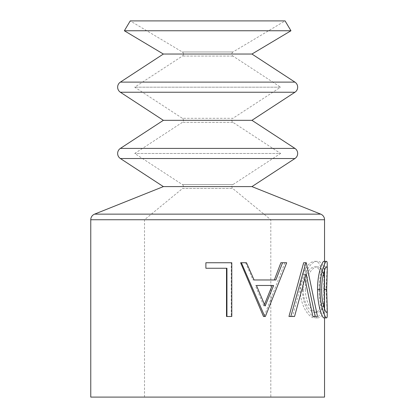 <?xml version="1.0" encoding="UTF-8"?>
<svg xmlns="http://www.w3.org/2000/svg" width="418" height="418" viewBox="0 0 418 418"><rect width="100%" height="100%" fill="white"/><g stroke="black" fill="none" stroke-linecap="round" stroke-linejoin="round"><path stroke-width="0.31" stroke-dasharray="2.09 1.57" d="M183.471 54.042A2.419 2.419 0 0 0 182.295 51.963L130.238 20.9L285.071 20.9L233.019 51.963L182.295 51.963L233.019 51.963A2.419 2.419 0 0 0 232.936 56.064L280.572 87.184L134.737 87.184L280.572 87.184L232.936 118.299L182.379 118.299L134.737 87.184L182.379 56.064A2.419 2.419 0 0 0 183.471 54.042M183.471 120.327A2.419 2.419 0 0 0 182.379 118.299L232.936 118.299A2.419 2.419 0 0 0 232.936 122.349L280.572 153.463L134.737 153.463L280.572 153.463L232.936 184.584L182.379 184.584L134.737 153.463L182.379 122.349A2.419 2.419 0 0 0 183.471 120.327M144.508 397.1L144.508 219.748L270.807 219.748L144.508 219.748L182.588 188.476L232.727 188.476L182.588 188.476A2.419 2.419 0 0 0 182.379 184.584L232.936 184.584A2.419 2.419 0 0 0 232.727 188.476L270.807 219.748L270.807 397.1L144.508 397.1L270.807 397.1M324.546 308.871L324.028 289.397L324.546 270.211M327.237 264.077L326.139 289.376L327.237 315.135M306.263 262.744L304.048 262.744L315.01 316.483L312.863 316.483M304.931 278.681L303.855 274.135L292.59 316.483L288.958 316.483M304.048 262.744L303.656 262.744M246.479 262.744L240.611 262.744M245.606 262.744L253.026 279.966L254.071 279.966L253.026 279.966M286.685 262.744L280.88 262.744M284.909 262.744L264.098 316.483L263.492 316.483M231.797 262.744L231.253 262.744L231.253 316.483L226.509 316.483M226.943 268.257L205.922 268.257L205.922 262.744L231.253 262.744M323.882 261.365C324.342 261.344 324.561 262.248 324.546 264.077L323.475 289.376L324.546 317.863M324.546 315.135C324.561 316.954 324.352 317.863 323.924 317.863M324.546 261.365L324.546 264.077M124.355 30.76L290.959 30.76M163.365 54.042L251.949 54.042M163.365 120.327L251.949 120.327M163.365 186.606L251.949 186.606M90.763 397.1L324.546 397.1M322.069 306.624L321.128 303.395C320.01 309.388 317.926 312.371 314.885 312.35C310.041 312.821 302.93 302.287 303.264 289.559C302.919 276.763 310.166 266.167 315.015 266.877C317.973 266.95 320.01 269.934 321.128 275.833L322.069 272.635C321.014 265.122 318.668 261.36 315.031 261.365C311.389 261.177 307.847 264.312 304.393 270.765C301.739 276.288 300.406 282.678 300.406 289.925C299.967 305.312 309.085 318.673 315.005 317.863C318.652 317.91 321.008 314.164 322.069 306.624L324.697 306.624L323.736 303.395C322.591 309.383 320.46 312.371 317.351 312.35L314.885 312.35M323.736 303.395L321.128 303.395M317.351 312.35C312.392 312.826 305.119 302.266 305.459 289.559L303.264 289.559M305.459 289.559C305.109 276.763 312.518 266.167 317.481 266.877L315.015 266.877M317.481 266.877C320.512 266.945 322.597 269.934 323.736 275.833L321.128 275.833M323.736 275.833L324.697 272.635L322.069 272.635M324.697 272.635C323.621 265.122 321.217 261.365 317.497 261.365L315.031 261.365M317.497 261.365C313.777 261.177 310.151 264.307 306.619 270.765L304.393 270.765M306.619 270.765C303.902 276.288 302.538 282.672 302.538 289.925L300.406 289.925M302.538 289.925C302.094 305.312 311.41 318.673 317.471 317.863L315.005 317.863M317.471 317.863C321.202 317.905 323.61 314.158 324.697 306.624M326.139 289.376L323.475 289.376M324.546 270.174C324.567 267.943 324.352 266.841 323.903 266.877L326.573 266.877M324.028 289.397L324.546 289.397M323.903 266.877C322.686 266.402 318.944 277.003 319.101 289.648L321.661 289.648M319.101 289.648C318.944 302.235 322.727 312.638 323.903 312.35L326.573 312.35M323.903 312.35C324.347 312.34 324.561 311.191 324.546 308.902M306.065 274.135L303.855 274.135M294.544 316.483L292.59 316.483M317.481 316.483L315.01 316.483M275.87 279.966L274.339 279.966M265.393 316.483L264.098 316.483M272.17 285.478L273.654 285.478M255.356 285.478L256.453 285.478L255.356 285.478L263.842 306.013L265.132 306.013M263.842 306.013L264.489 304.456M231.797 316.483L231.253 316.483M120.379 148.406L294.936 148.406M120.379 82.121L294.936 82.121M232.936 56.064L182.379 56.064L232.936 56.064M232.936 122.349L182.379 122.349L232.936 122.349M120.379 92.242L294.936 92.242M120.379 158.526L294.936 158.526M94.567 214.136L320.747 214.136M90.763 219.748L324.546 219.748"/><path stroke-width="0.63" d="M163.365 186.606L251.949 186.606L294.936 158.526A6.045 6.045 0 0 0 294.936 148.406L251.949 120.327L163.365 120.327L120.379 148.406A6.045 6.045 0 0 0 120.379 158.526L163.365 186.606L94.567 214.136A6.045 6.045 0 0 0 90.763 219.748L90.763 397.1L324.546 397.1L324.546 317.863M251.949 120.327L294.936 92.242A6.045 6.045 0 0 0 294.936 82.121L251.949 54.042L163.365 54.042L120.379 82.121A6.045 6.045 0 0 0 120.379 92.242L163.365 120.327M324.546 270.211L324.546 308.871M327.237 308.902L327.237 315.135C327.247 316.954 327.038 317.863 326.599 317.863C325.12 318.641 319.812 304.9 320.073 289.637C319.833 274.589 325.016 260.743 326.552 261.365C327.022 261.339 327.247 262.243 327.237 264.077L327.237 270.174C327.252 267.938 327.033 266.836 326.573 266.877C325.329 266.418 321.505 276.982 321.661 289.648C321.499 302.23 325.371 312.648 326.573 312.35C327.028 312.34 327.252 311.191 327.237 308.902L326.704 289.397L327.237 270.174M315.282 316.483L306.065 274.135L294.544 316.483L290.823 316.483L305.866 262.744L306.263 262.744L317.481 316.483L312.863 316.483L304.931 278.681M290.823 316.483L288.958 316.483L303.656 262.744L305.866 262.744M282.563 262.744L286.685 262.744L265.393 316.483L263.492 316.483L240.611 262.744L246.479 262.744L254.071 279.966L274.339 279.966L280.88 262.744L282.563 262.744L275.87 279.966L254.071 279.966M226.943 316.483L226.943 268.257L205.886 268.257L205.886 262.744L231.797 262.744L231.797 316.483L226.509 316.483L226.509 268.257M326.599 317.863L323.924 317.863C322.477 318.61 317.309 304.994 317.549 289.637C317.309 274.584 322.377 260.759 323.882 261.365L326.552 261.365M251.949 186.606L320.747 214.136A6.045 6.045 0 0 1 324.546 219.748L324.546 261.365M251.949 54.042L290.959 30.76L124.355 30.76L163.365 54.042M290.959 30.76L285.071 20.9L130.238 20.9L124.355 30.76M320.073 289.637L317.549 289.637M324.028 289.397L326.704 289.397M264.777 316.483L241.369 262.744M256.453 285.478L265.132 306.013L273.654 285.478L256.453 285.478L272.17 285.478L264.489 304.456M294.936 82.121L120.379 82.121M294.936 148.406L120.379 148.406M324.546 219.748L90.763 219.748M320.747 214.136L94.567 214.136M294.936 158.526L120.379 158.526M294.936 92.242L120.379 92.242"/></g></svg>
